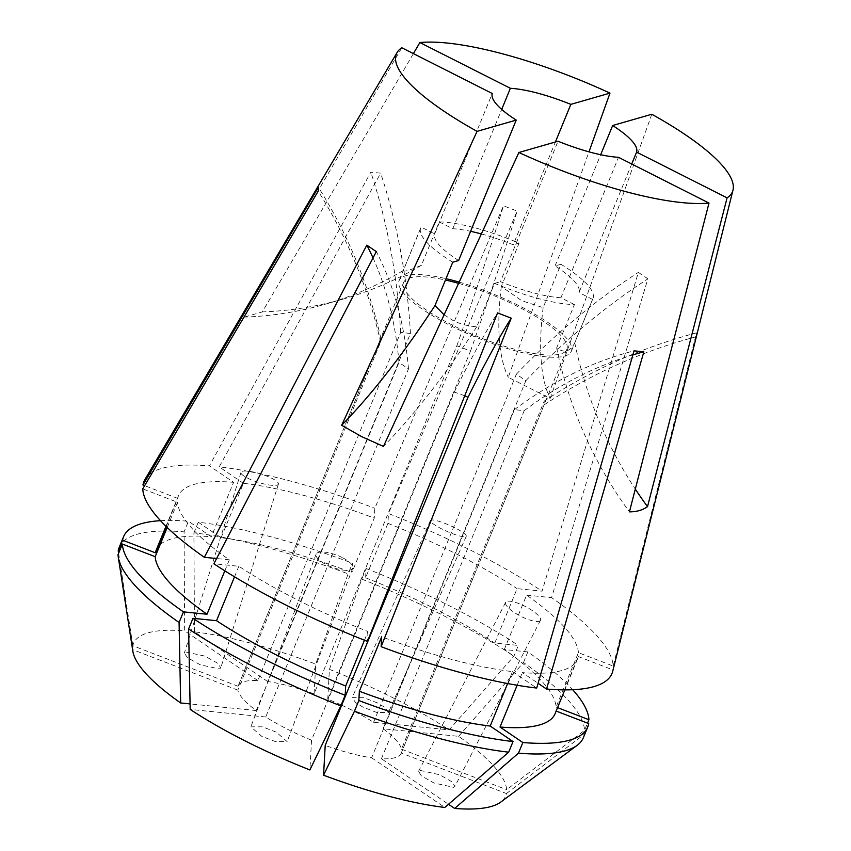 <?xml version="1.0" encoding="UTF-8"?>
<svg xmlns="http://www.w3.org/2000/svg" width="851" height="851" viewBox="0 0 851 851"><rect width="100%" height="100%" fill="white"/><g stroke="black" fill="none" stroke-linecap="round" stroke-linejoin="round"><path stroke-width="0.64" stroke-dasharray="4.25 3.19" d="M377.578 702.99L363.909 697.692L352.186 697.618L355.633 702.639L363.047 707.17L376.706 712.457L388.439 712.532L384.992 707.511L377.578 702.99M454.923 527.843A19.594 3.308 23.8 0 0 430.415 520.472A19.594 3.308 23.8 0 0 441.754 528.928A19.594 3.308 23.8 0 0 466.263 536.3A19.594 3.308 23.8 0 0 454.923 527.843M219.356 668.95L220.792 667.833L217.622 663.206L204.857 656.1L185.773 651.972L184.337 653.089L187.507 657.706L200.262 664.812L219.356 668.95M277 485.113A19.594 4.383 17.4 0 0 278.405 484.081A19.594 4.383 17.4 0 0 264.033 475.039A19.594 4.383 17.4 0 0 242.418 471.316A19.594 4.383 17.4 0 0 241.003 472.348A19.594 4.383 17.4 0 0 255.374 481.389A19.594 4.383 17.4 0 0 277 485.113M276.256 732.137L262.491 726.828L250.843 726.839L261.725 736.328L275.49 741.636L287.149 741.625L276.256 732.137M342.24 557.565A19.594 6.457 20.7 0 0 316.083 554.246A19.594 6.457 20.7 0 0 326.571 564.777A19.594 6.457 20.7 0 0 352.74 568.106A19.594 6.457 20.7 0 0 342.24 557.565M453.53 787.335L454.891 786.42L452.253 781.973L439.627 774.74L419.947 770.357L418.596 771.283L421.224 775.729L433.861 782.952L453.53 787.335M539.077 621.304A19.594 5.383 27.3 0 0 540.459 620.326A19.594 5.383 27.3 0 0 527.939 607.88A19.594 5.383 27.3 0 0 507.005 601.391A19.594 5.383 27.3 0 0 505.622 602.37A19.594 5.383 27.3 0 0 518.142 614.816A19.594 5.383 27.3 0 0 539.077 621.304M452.764 262.214A93.078 23.275 -157.7 0 1 420.724 227.919A93.078 23.275 -157.7 0 1 421.139 227.089L434.68 233.94L492.272 93.504M444.094 314.817L453.04 320.508C460.338 324.146 468.252 326.22 476.794 326.72L494.591 283.362A93.078 23.275 -157.7 0 0 574.446 304.594L556.66 347.963C564.245 353.42 570.276 351.676 574.755 342.762L592.541 299.392A93.078 23.275 -157.7 0 0 592.956 298.563A93.078 23.275 -157.7 0 0 560.915 264.267L543.129 307.636L521.791 300.722L501.313 286.5L519.099 243.131A93.078 23.275 -157.7 0 0 439.233 221.888L421.447 265.257C409.522 270.427 403.491 272.16 403.353 270.458L421.139 227.089M459.168 282.117A93.078 23.275 -157.7 0 1 519.621 306.009A93.078 23.275 -157.7 0 1 571.361 351.229A93.078 23.275 -157.7 0 1 450.87 325.795A93.078 23.275 -157.7 0 1 399.119 280.585A93.078 23.275 -157.7 0 1 446.02 278.671M464.742 395.789L454.306 392.066L311.54 740.168A88.185 22.052 -157.7 0 1 287.085 729.03A88.185 22.052 -157.7 0 1 265.725 716.999L408.491 368.898L398.97 362.441L256.204 710.542A88.185 22.052 -157.7 0 1 237.823 690.129L380.588 342.028L380.801 338.155L238.035 686.257A88.185 22.052 -157.7 0 1 238.067 686.193A88.185 22.052 -157.7 0 1 257.864 680.555L400.63 332.454L410.448 333.432L267.682 681.534A88.185 22.052 -157.7 0 1 314.093 693.884L456.859 345.783L470.529 351.048L327.763 699.15A88.185 22.052 -157.7 0 1 341.198 704.968M341.708 705.202A88.185 22.052 -157.7 0 1 352.218 710.287A88.185 22.052 -157.7 0 1 373.589 722.308L449.126 729.881L513.972 656.078L518.333 645.441L494.771 643.079L517.089 588.658L542.066 591.168L638.378 272.384L647.888 278.841L551.576 597.625A252.938 63.261 -157.7 0 1 613.199 666.046L696.522 332.858L696.309 336.719L612.986 669.918A252.938 63.261 -157.7 0 1 612.709 671.258M458.593 283.34A88.185 22.052 -157.7 0 1 517.812 306.53A88.185 22.052 -157.7 0 1 566.83 349.367A88.185 22.052 -157.7 0 1 452.679 325.273A88.185 22.052 -157.7 0 1 403.651 282.447A88.185 22.052 -157.7 0 1 445.456 280.032M327.763 699.15L329.411 669.365L361.771 579.127L366.132 568.489L365.611 577.786L387.939 523.365L388.481 513.515A252.938 63.261 -157.7 0 1 471.38 550.586A252.938 63.261 -157.7 0 1 542.066 591.168M651.802 114.257L550.118 398.47L508.302 377.333L588.977 151.85M387.939 523.365A215.558 53.911 -157.7 0 1 457.572 554.554A215.558 53.911 -157.7 0 1 517.089 588.658M365.611 577.786A215.558 53.911 -157.7 0 1 435.255 608.976A215.558 53.911 -157.7 0 1 494.771 643.079M366.132 568.489A250.832 62.729 -157.7 0 1 448.286 605.231A250.832 62.729 -157.7 0 1 518.333 645.441M361.771 579.127A250.832 62.729 -157.7 0 1 443.924 615.858A250.832 62.729 -157.7 0 1 513.972 656.078M329.411 669.365A201.113 50.294 -157.7 0 1 449.126 729.881M373.589 722.308L516.355 374.206L525.865 380.663L383.099 728.764L458.636 736.338A201.113 50.294 -157.7 0 1 506.664 789.675L584.552 730.349L587.52 723.127M458.636 736.338L523.493 662.535A250.832 62.729 -157.7 0 1 584.552 730.349M383.099 728.764A88.185 22.052 -157.7 0 1 401.481 749.178L544.246 401.076L544.034 404.948L401.268 753.05L506.451 793.547A201.113 50.294 -157.7 0 1 500.803 802.057M506.451 793.547L584.339 734.222A250.832 62.729 -157.7 0 1 583.361 737.7M267.682 681.534L194.464 631.846A201.113 50.294 -157.7 0 1 315.742 664.099L348.102 573.861L352.463 563.234L351.952 572.521L374.27 518.099L374.812 508.26L503.473 205.825L517.142 211.091L388.481 513.515M194.464 631.846L193.911 532.854A250.832 62.729 -157.7 0 1 348.102 573.861M238.035 686.257L132.862 645.76A201.113 50.294 -157.7 0 1 184.656 630.857L184.093 531.864L188.454 521.237L211.293 536.736L233.61 482.315L209.41 465.891L370.845 172.179L380.652 173.157L219.218 466.869A252.938 63.261 -157.7 0 1 374.812 508.26M132.862 645.76L118.608 553.256M119.214 547.342A250.832 62.729 -157.7 0 1 184.093 531.864M523.493 662.535L527.854 651.898A250.832 62.729 -157.7 0 1 572.68 689.714M584.339 734.222L588.701 723.584M193.911 532.854L198.272 522.216A250.832 62.729 -157.7 0 1 352.463 563.234M160.509 520.674A250.832 62.729 -157.7 0 1 188.454 521.237M527.854 651.898L504.281 649.536A215.558 53.911 -157.7 0 1 556.097 707.075L578.414 652.664L613.199 666.046M557.565 707.638L556.097 707.075M556.16 711.053L555.884 710.947A215.558 53.911 -157.7 0 1 555.086 713.681M198.272 522.216L221.111 537.726A215.558 53.911 -157.7 0 1 351.952 572.521M156.212 550.086A215.558 53.911 -157.7 0 1 211.293 536.736M504.281 649.536L526.599 595.115A215.558 53.911 -157.7 0 1 578.414 652.664M555.884 710.947L578.201 656.525A215.558 53.911 -157.7 0 1 577.403 659.259A215.558 53.911 -157.7 0 1 522.323 672.609L538.087 683.31M517.142 685.246L522.323 672.609M507.621 683.544L512.504 671.63A215.558 53.911 -157.7 0 1 381.673 636.825M364.451 640.218L368.004 631.559A215.558 53.911 -157.7 0 1 238.844 566.266L213.867 563.766M234.536 576.797L238.844 566.266M221.111 537.726L243.429 483.304A215.558 53.911 -157.7 0 1 374.27 518.099M166.2 526.514L177.731 498.399A215.558 53.911 -157.7 0 1 178.529 495.676A215.558 53.911 -157.7 0 1 233.61 482.315M526.599 595.115L551.576 597.625M578.201 656.525L612.986 669.918M512.504 671.63L536.715 688.055M368.004 631.559L367.462 641.409M243.429 483.304L219.218 466.869M177.731 498.399L144.638 485.655M144.978 479.421A252.938 63.261 -157.7 0 1 209.41 465.891M401.481 749.178L506.664 789.675M401.268 753.05A88.185 22.052 -157.7 0 1 401.236 753.114A88.185 22.052 -157.7 0 1 381.439 758.752L448.509 804.28M381.439 758.752L524.205 410.65L514.398 409.671L371.621 757.773A88.185 22.052 -157.7 0 1 325.21 745.423M371.621 757.773L444.839 807.461M311.54 740.168L309.892 769.942M265.725 716.999L190.188 709.426M314.093 693.884L315.742 664.099M257.864 680.555L184.656 630.857M401.789 47.752L244.237 317.115L262.331 311.902L413.395 53.624M132.82 651.132A201.113 50.294 -157.7 0 1 132.65 649.632L118.023 554.692M167.19 527.471L177.519 502.271L142.745 488.878M224.824 570.819L229.334 559.809A215.558 53.911 -157.7 0 1 177.519 502.271M229.334 559.809L216.59 558.533M237.823 690.129L132.65 649.632M256.204 710.542L190.071 703.915M574.446 304.594L560.915 297.754L618.507 157.318M560.915 297.754A77.898 19.477 -157.7 0 1 500.441 281.67L558.043 141.234M458.625 260.534A77.898 19.477 -157.7 0 1 434.68 233.94M481.358 233.94A77.898 19.477 -157.7 0 1 513.238 244.811L555.405 141.989M439.233 221.888L452.775 228.728A77.898 19.477 -157.7 0 1 470.603 231.323M452.775 228.728L501.707 109.417M494.591 283.362L500.441 281.67M519.099 243.131L513.238 244.811M560.915 264.267L555.054 265.959A77.898 19.477 -157.7 0 1 578.999 292.553L631.729 163.998M555.054 265.959L600.668 154.733M592.541 299.392L578.999 292.553M556.66 347.963A391.917 361.824 -106.1 0 0 629.432 511.855M574.755 342.762A391.917 361.824 -106.1 0 0 635.303 489.08M501.313 286.5A391.917 114.353 116.8 0 0 508.302 377.333M543.129 307.636A391.917 114.353 116.8 0 0 550.118 398.47M403.353 270.458A391.917 361.824 73.9 0 1 325.125 304.254A391.917 361.824 73.9 0 1 244.237 317.115M421.447 265.257A391.917 361.824 73.9 0 1 343.219 299.052A391.917 361.824 73.9 0 1 262.331 311.902M476.794 326.72A391.917 114.353 -63.2 0 1 383.461 446.424M408.491 368.898A509.494 317.349 124.2 0 0 376.323 251.609M398.97 362.441A509.494 317.349 124.2 0 0 373.036 257.938M380.801 338.155A509.494 491.463 -176.8 0 0 318.391 187.273M380.588 342.028A509.494 491.463 -176.8 0 0 318.178 191.145M410.448 333.432A509.494 377.674 -84.3 0 0 380.652 173.157M400.63 332.454A509.494 377.674 -84.3 0 0 370.845 172.179M454.306 392.066A509.494 42.656 111.1 0 1 497.558 312.902M514.398 409.671A509.494 377.674 95.7 0 1 634.048 350.835M524.205 410.65A509.494 377.674 95.7 0 1 632.878 354.878M544.034 404.948A509.494 491.463 3.2 0 1 696.309 336.719M544.246 401.076A509.494 491.463 3.2 0 1 696.522 332.858M525.865 380.663A509.494 317.349 -55.8 0 1 647.888 278.841M516.355 374.206A509.494 317.349 -55.8 0 1 638.378 272.384M456.859 345.783A509.494 42.656 -68.9 0 0 503.473 205.825M470.529 351.048A509.494 42.656 -68.9 0 0 517.142 211.091M430.415 520.472L352.186 697.618M278.405 484.081L220.792 667.833M316.083 554.246L250.843 726.839M540.459 620.326L454.891 786.42M420.724 227.919L399.119 280.585M403.651 282.447L238.067 686.193M577.403 659.259L564.841 689.884M178.529 495.676L165.977 526.29M566.83 349.367L401.236 753.114M592.956 298.563L571.361 351.229M505.622 602.37L418.596 771.283M325.125 304.254L343.219 299.052M352.74 568.106L287.149 741.625M241.003 472.348L184.337 653.089M466.263 536.3L388.439 712.532"/><path stroke-width="1.28" d="M444.094 314.817L434.978 305.583L452.764 262.214L458.625 260.534L516.217 120.097L477.071 131.362L341.645 425.287L361.749 436.68L383.461 446.424L518.887 152.499A181.603 45.422 -157.7 0 0 708.989 203.07L629.432 511.855C636.729 511.845 642.76 510.1 647.526 506.643L727.084 197.857A181.603 45.422 -157.7 0 0 732.977 190.145L612.709 671.258A252.938 63.261 -157.7 0 1 546.533 689.044L643.856 351.814L634.048 350.835L536.715 688.055A252.938 63.261 -157.7 0 1 381.131 646.675L511.228 318.168L497.558 312.902L367.462 641.409A252.938 63.261 -157.7 0 1 284.553 604.348A252.938 63.261 -157.7 0 1 213.867 563.766L376.323 251.609L366.813 245.152L204.357 557.309A252.938 63.261 -157.7 0 1 142.745 488.878L318.178 191.145L318.391 187.273L142.957 485.006A252.938 63.261 -157.7 0 1 144.978 479.421L397.151 52.422A181.603 45.422 -157.7 0 1 401.789 47.752L492.272 93.504A77.898 19.477 -157.7 0 0 516.217 120.097M446.02 278.671A93.078 23.275 -157.7 0 1 459.168 282.117M445.456 280.032A88.185 22.052 -157.7 0 1 458.593 283.34M600.668 154.733L612.656 125.522L651.802 114.257A181.603 45.422 -157.7 0 1 732.977 190.145M188.603 628.953A250.832 62.729 -157.7 0 0 258.651 669.173A250.832 62.729 -157.7 0 0 340.815 705.904L309.892 769.942A201.113 50.294 -157.7 0 1 245.375 741.03A201.113 50.294 -157.7 0 1 190.188 709.426L188.603 628.953L192.964 618.326L216.526 620.687L234.536 576.797M556.16 711.053L588.701 723.584A250.832 62.729 -157.7 0 1 587.722 727.062L583.361 737.7A250.832 62.729 -157.7 0 1 577.212 745.285L500.803 802.057A201.113 50.294 -157.7 0 1 454.657 808.45L518.482 753.167L522.844 742.529L500.005 727.031L517.142 685.246M577.212 745.285A250.832 62.729 -157.7 0 1 518.482 753.167M354.473 711.17A250.832 62.729 -157.7 0 0 508.675 752.188L444.839 807.461A201.113 50.294 -157.7 0 1 323.561 775.208L354.473 711.17L358.835 700.533L359.356 691.246L381.673 636.825L381.131 646.675M118.608 553.256L118.236 550.82A250.832 62.729 -157.7 0 1 119.214 547.342L123.576 536.704A250.832 62.729 -157.7 0 1 160.509 520.674M572.68 689.714A250.832 62.729 -157.7 0 1 588.913 719.712L557.565 707.638M587.52 723.127L588.913 719.712M587.722 727.062A250.832 62.729 -157.7 0 1 522.844 742.529M508.675 752.188L513.036 741.551A250.832 62.729 -157.7 0 1 358.835 700.533M340.815 705.904L345.176 695.278A250.832 62.729 -157.7 0 1 192.964 618.326M118.236 550.82L122.597 540.183A250.832 62.729 -157.7 0 1 123.576 536.704M564.841 689.884L555.086 713.681A215.558 53.911 -157.7 0 1 500.005 727.031M513.036 741.551L490.187 726.041A215.558 53.911 -157.7 0 1 359.356 691.246M345.176 695.278L345.687 685.98A215.558 53.911 -157.7 0 1 216.526 620.687M122.597 540.183L155.414 552.82A215.558 53.911 -157.7 0 1 156.212 550.086L165.977 526.29M490.187 726.041L507.621 683.544M345.687 685.98L364.451 640.218M155.414 552.82L166.2 526.514M538.087 683.31L546.533 689.044M144.638 485.655L142.957 485.006M448.509 804.28L454.657 808.45M464.742 395.789L467.976 397.321L325.21 745.423L323.561 775.208M477.071 131.362A181.603 45.422 -157.7 0 1 397.151 52.422M501.707 109.417L510.366 88.291L419.883 42.55L413.395 53.624M419.883 42.55A181.603 45.422 -157.7 0 1 609.986 93.11L588.977 151.85M190.071 703.915L180.667 702.969A201.113 50.294 -157.7 0 1 132.82 651.132L118.268 557.054A250.832 62.729 -157.7 0 1 118.023 554.692L122.384 544.055L155.201 556.692L167.19 527.471M180.667 702.969L179.082 622.496A250.832 62.729 -157.7 0 1 118.268 557.054M179.082 622.496L183.444 611.869A250.832 62.729 -157.7 0 1 122.384 544.055M183.444 611.869L207.016 614.231A215.558 53.911 -157.7 0 1 155.201 556.692M207.016 614.231L224.824 570.819M216.59 558.533L204.357 557.309M708.989 203.07L618.507 157.318A77.898 19.477 -157.7 0 1 558.043 141.234L518.887 152.499M510.366 88.291A77.898 19.477 -157.7 0 1 570.84 104.375L609.986 93.11M555.405 141.989L570.84 104.375M470.603 231.323A77.898 19.477 -157.7 0 1 481.358 233.94M612.656 125.522A77.898 19.477 -157.7 0 1 636.601 152.116L727.084 197.857M631.729 163.998L636.601 152.116M635.303 489.08A391.917 361.824 -106.1 0 0 647.526 506.643M434.978 305.583A391.917 114.353 -63.2 0 1 341.645 425.287M373.036 257.938A509.494 317.349 124.2 0 0 366.813 245.152M467.976 397.321A509.494 42.656 111.1 0 1 511.228 318.168M632.878 354.878A509.494 377.674 95.7 0 1 643.856 351.814"/></g></svg>
